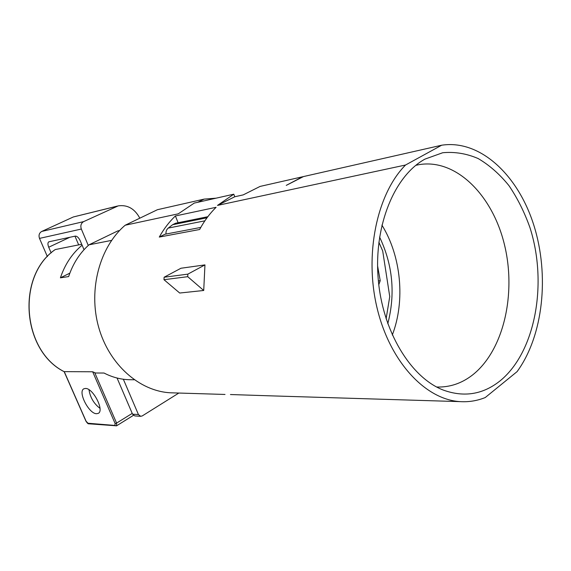 <?xml version="1.0" encoding="UTF-8"?>
<svg xmlns="http://www.w3.org/2000/svg" width="571" height="571" viewBox="0 0 571 571"><rect width="100%" height="100%" fill="white"/><g stroke="black" fill="none" stroke-linecap="round" stroke-linejoin="round"><path stroke-width="0.86" d="M386.11 318.839L389.75 296.577L382.698 250.94L378.866 242.218M377.581 265.829L380.222 280.704L378.78 284.708M216.102 207.302C209.743 213.525 204.254 220.92 199.636 229.499L159.288 237.072C163.806 228.935 169.173 221.898 175.397 215.959L216.102 207.302M230.441 394.532L270.79 395.853M200.778 227.422L164.926 234.246L159.288 237.072M405.531 165.019L217.48 205.41L233.782 194.197L234.767 196.759L243.189 194.897L260.098 186.417L302.516 176.789L286.257 185.382L303.465 176.575L441.654 145.22L405.531 165.019C376.896 193.869 364.112 254.523 377.145 308.297C390.05 362.157 425.816 399.85 460.34 401.634C468.969 402.134 477.27 400.763 485.257 397.537L517.098 371.621C543.335 335.684 549.652 275.151 533.778 225.067C517.997 175.04 480.147 139.303 441.654 145.22M173.727 392.891L170.465 392.791C139.51 391.249 109.004 364.562 98.597 327.012C88.105 289.518 99.711 246.829 125.17 225.231L178.288 213.825L194.247 203.083L233.782 194.197M187.731 276.685L163.984 279.704L179.708 293.03L203.719 290.482L204.953 264.894L187.859 274.137L187.731 276.685L203.719 290.482M163.984 279.704L164.113 277.235L180.957 268.249L204.953 264.894M178.095 222.733L175.397 215.959M302.516 176.789L303.294 176.66M125.17 225.231L157.432 209.707L204.182 199.101L216.059 198.18M197.602 202.327L204.182 199.101M82.11 245.202C72.174 253.481 64.937 264.352 60.412 277.82L68.648 276.571C72.945 263.659 79.726 253.081 88.99 244.823L117.812 230.912L119.589 230.541M64.13 371.642L92.68 371.771L95.493 373.006L104.036 373.034C111.987 377.138 120.196 379.365 128.653 379.694L131.38 379.729M85.457 388.444C93.094 387.966 104.743 410.842 98.191 413.39L96.506 413.718C88.776 413.811 77.463 391.385 83.951 388.765L85.457 388.444M99.996 408.358C93.844 403.618 90.175 397.416 88.99 389.743M88.99 244.823L111.581 240.391M81.717 244.281L55.259 249.556C16.473 275.886 21.976 350.637 64.287 371.728L86.107 421.27L87.984 423.239L114.85 425.445L115.142 423.568L116.584 423.082L116.57 425.809L133.414 415.353M69.848 273.145L60.412 277.82M217.48 205.41L234.767 196.759M500.203 380.771C483.037 394.497 464.066 397.594 443.282 390.072C410.57 377.481 382.263 330.952 378.145 278.163C373.891 225.374 394.561 175.725 424.952 159.116L442.689 152.743C454.723 151.615 466.557 153.549 478.17 158.552C489.404 165.155 499.654 174.169 508.918 185.589C517.433 198.13 524.449 212.155 529.967 227.658C547.789 283.173 535.577 351.879 500.203 380.771M415.816 165.326L418.886 164.676C455.965 158.281 492.488 195.146 504.4 244.452C516.555 293.722 503.708 350.373 472.667 374.89C461.775 383.391 449.77 387.431 436.665 387.01M74.979 236.18L78.677 244.888M84.023 249.72L80.225 240.762C78.712 237.629 77.064 236.08 75.265 236.116L48.828 241.819C47.671 242.639 47.636 244.445 48.713 247.236L69.848 237.279M51.162 252.91L48.713 247.236M47.379 256.615L39.499 238.4C38.471 235.273 39.213 232.961 41.733 231.448L73.302 216.98L117.448 206.06M88.277 245.466L81.339 229.042C80.261 225.695 81.032 223.218 83.651 221.612L118.226 205.874C127.497 204.582 134.699 208.686 139.816 218.186M140.68 416.316L134.785 415.924L132.558 414.182L138.439 414.553L140.68 416.316L142.243 415.924L178.837 393.048M132.558 414.182L117.062 378.023M138.439 414.553L123.35 379.237M116.434 206.374L73.302 216.98M165.983 234.046C165.797 231.483 166.554 229.499 168.238 228.086L172.62 224.717L175.575 223.247L207.815 216.709M207.009 217.787L172.62 224.717M379.579 237.065C392.812 264.98 395.539 293.872 387.773 323.743M187.859 274.137L164.113 277.235M132.222 413.397L116.584 423.082L94.7 372.585M116.141 425.887L114.85 425.445M116.57 425.809L88.705 423.796L87.984 423.239M92.68 371.771L115.142 423.568M381.899 225.088C401.22 256.186 405.424 300.91 392.291 335.034M39.499 238.4L81.339 229.042M41.733 231.448L83.651 221.612M168.238 228.086L204.853 220.834M380.222 280.704L378.38 280.882M170.465 392.791L225.017 394.454M267.342 395.746L460.34 401.634M88.705 423.796C88.255 424.067 87.342 423.204 85.971 421.212L64.152 371.685M128.653 379.694L134.235 379.765M55.151 249.606C16.352 275.964 21.862 350.623 64.202 371.714"/></g></svg>
